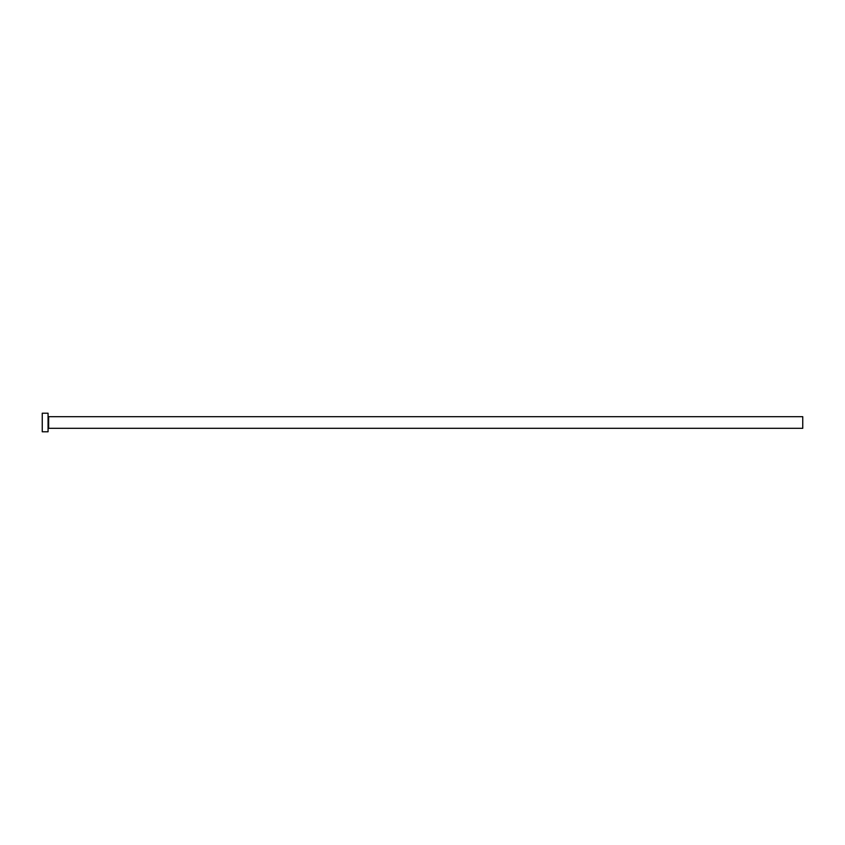 <?xml version="1.0" encoding="UTF-8"?>
<svg xmlns="http://www.w3.org/2000/svg" width="845" height="845" viewBox="0 0 845 845"><rect width="100%" height="100%" fill="white"/><g stroke="black" fill="none" stroke-linecap="round" stroke-linejoin="round"><path stroke-width="1.27" d="M48.64 428.309L48.64 416.691L802.75 416.691L802.75 428.309L48.64 428.309L48.059 428.89M48.059 422.5L48.059 431.784L42.25 431.784L42.25 413.216L48.059 413.216L48.059 422.5M48.64 416.691L48.059 416.11"/></g></svg>

